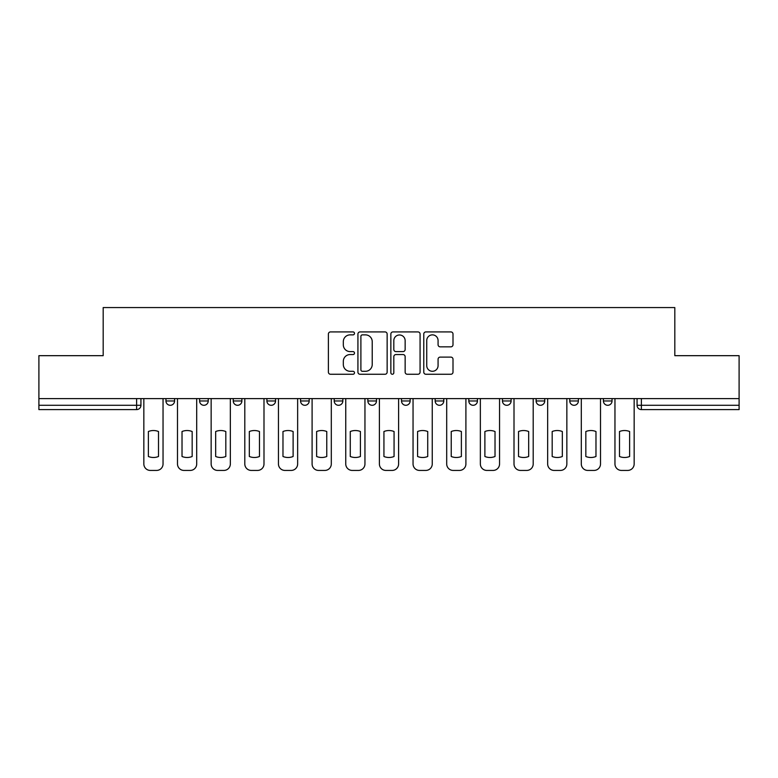 <?xml version="1.0" encoding="UTF-8"?>
<svg xmlns="http://www.w3.org/2000/svg" width="778" height="778" viewBox="0 0 778 778"><rect width="100%" height="100%" fill="white"/><g stroke="black" fill="none" stroke-linecap="round" stroke-linejoin="round"><path stroke-width="1.17" d="M354.486 333.392A1.478 1.478 0 0 0 353.008 331.914L330.504 331.914A2.12 2.12 0 0 0 328.394 334.025L328.394 372.137A2.12 2.12 0 0 0 330.504 374.257L353.008 374.257A1.478 1.478 0 0 0 354.486 372.779A1.478 1.478 0 0 0 353.008 371.291L350.09 371.291A6.778 6.778 0 0 1 343.322 364.522L343.322 361.342A6.778 6.778 0 0 1 350.09 354.564L353.008 354.564A1.478 1.478 0 0 0 354.486 353.086A1.478 1.478 0 0 0 353.008 351.598L350.09 351.598A6.778 6.778 0 0 1 343.322 344.829L343.322 341.649A6.778 6.778 0 0 1 350.09 334.871L353.008 334.871A1.478 1.478 0 0 0 354.486 333.392M536.12 398.599L536.12 400.971L544.746 400.971A4.318 4.318 0 0 1 540.428 405.289A4.318 4.318 0 0 1 536.12 400.971L536.12 398.599M435.165 398.599L435.165 400.971L443.791 400.971A4.318 4.318 0 0 1 439.473 405.289A4.318 4.318 0 0 1 435.165 400.971L435.165 398.599M367.858 398.599L367.858 400.971L376.484 400.971A4.318 4.318 0 0 1 372.176 405.289A4.318 4.318 0 0 1 367.858 400.971L367.858 398.599M334.209 398.599L334.209 400.971L342.835 400.971A4.318 4.318 0 0 1 338.527 405.289A4.318 4.318 0 0 1 334.209 400.971L334.209 398.599M266.903 398.599L266.903 400.971L275.538 400.971A4.318 4.318 0 0 1 271.221 405.289A4.318 4.318 0 0 1 266.903 400.971L266.903 398.599M450.88 346.842A2.12 2.12 0 0 0 453 344.722L453 334.025A2.12 2.12 0 0 0 450.88 331.914L425.897 331.914A2.12 2.12 0 0 0 423.777 334.025L423.777 372.137A2.12 2.12 0 0 0 425.897 374.257L450.88 374.257A2.12 2.12 0 0 0 453 372.137L453 359.222A2.12 2.12 0 0 0 450.88 357.112L440.183 357.112A2.12 2.12 0 0 0 438.072 359.222L438.072 365.631A5.66 5.66 0 0 1 432.403 371.291A5.66 5.66 0 0 1 426.743 365.631L426.743 340.54A5.66 5.66 0 0 1 432.403 334.871A5.66 5.66 0 0 1 438.072 340.54L438.072 344.722A2.12 2.12 0 0 0 440.183 346.842L450.88 346.842M38.9 398.599L38.9 355.672L103.182 355.672L103.182 307.573L674.818 307.573L674.818 355.672L739.1 355.672L739.1 398.599L38.9 398.599L38.9 405.289L140.935 405.289L140.935 398.599L140.935 405.289A4.318 4.318 0 0 1 136.617 409.598L38.9 409.598L38.9 405.289M387.143 334.025A2.12 2.12 0 0 0 385.032 331.914L360.049 331.914A2.12 2.12 0 0 0 357.929 334.025L357.929 372.137A2.12 2.12 0 0 0 360.049 374.257L385.032 374.257A2.12 2.12 0 0 0 387.143 372.137L387.143 334.025M392.968 331.914L417.951 331.914A2.12 2.12 0 0 1 420.071 334.025L420.071 372.137A2.12 2.12 0 0 1 417.951 374.257L407.264 374.257A2.12 2.12 0 0 1 405.144 372.137L405.144 356.684A2.12 2.12 0 0 0 403.023 354.564L395.934 354.564A2.12 2.12 0 0 0 393.814 356.684L393.814 372.779A1.478 1.478 0 0 1 392.336 374.257A1.478 1.478 0 0 1 390.857 372.779L390.857 334.025A2.12 2.12 0 0 1 392.968 331.914M637.065 398.599L637.065 405.289L739.1 405.289L739.1 409.598L641.383 409.598A4.318 4.318 0 0 1 637.065 405.289M739.1 398.599L739.1 405.289M612.043 398.599L612.043 400.971A4.318 4.318 0 0 1 607.735 405.289A4.318 4.318 0 0 1 603.417 400.971A4.318 4.318 0 0 0 607.735 405.289M603.417 398.599L603.417 400.971L612.043 400.971M578.394 398.599L578.394 400.971A4.318 4.318 0 0 1 574.076 405.289A4.318 4.318 0 0 1 569.768 400.971A4.318 4.318 0 0 0 574.076 405.289M569.768 398.599L569.768 400.971L578.394 400.971M544.746 398.599L544.746 400.971A4.318 4.318 0 0 1 540.428 405.289M511.097 398.599L511.097 400.971A4.318 4.318 0 0 1 506.779 405.289A4.318 4.318 0 0 1 502.462 400.971L511.097 400.971M502.462 398.599L502.462 400.971M477.439 398.599L477.439 400.971A4.318 4.318 0 0 1 473.131 405.289A4.318 4.318 0 0 1 468.813 400.971L477.439 400.971L477.439 398.599M468.813 398.599L468.813 400.971M443.791 398.599L443.791 400.971M410.142 398.599L410.142 400.971A4.318 4.318 0 0 1 405.824 405.289A4.318 4.318 0 0 1 401.516 400.971L410.142 400.971L410.142 398.599M401.516 398.599L401.516 400.971M376.484 398.599L376.484 400.971L376.484 398.599M342.835 400.971L342.835 398.599L342.835 400.971A4.318 4.318 0 0 1 338.527 405.289M309.187 398.599L309.187 400.971A4.318 4.318 0 0 1 304.869 405.289A4.318 4.318 0 0 1 300.561 400.971A4.318 4.318 0 0 0 304.869 405.289A4.318 4.318 0 0 0 309.187 400.971L309.187 398.599M300.561 398.599L300.561 400.971L309.187 400.971M275.538 398.599L275.538 400.971M241.88 398.599L241.88 400.971A4.318 4.318 0 0 1 237.572 405.289A4.318 4.318 0 0 1 233.254 400.971A4.318 4.318 0 0 0 237.572 405.289A4.318 4.318 0 0 0 241.88 400.971L233.254 400.971L233.254 398.599M199.606 398.599L199.606 400.971L208.232 400.971L208.232 398.599L208.232 400.971A4.318 4.318 0 0 1 203.924 405.289A4.318 4.318 0 0 1 199.606 400.971A4.318 4.318 0 0 0 203.924 405.289M165.957 398.599L165.957 400.971L174.583 400.971L174.583 398.599L174.583 400.971A4.318 4.318 0 0 1 170.265 405.289A4.318 4.318 0 0 1 165.957 400.971A4.318 4.318 0 0 0 170.265 405.289M136.617 398.599L136.617 409.598A4.318 4.318 0 0 0 140.935 405.289M362.373 334.871A1.478 1.478 0 0 0 360.895 336.359L360.895 369.813A1.478 1.478 0 0 0 362.373 371.291L365.446 371.291A6.778 6.778 0 0 0 372.224 364.522L372.224 341.649A6.778 6.778 0 0 0 365.446 334.871L362.373 334.871M405.144 340.647A5.66 5.66 0 0 0 399.484 334.978A5.66 5.66 0 0 0 393.814 340.647L393.814 349.487A2.12 2.12 0 0 0 395.934 351.598L403.023 351.598A2.12 2.12 0 0 0 405.144 349.487L405.144 340.647M148.374 431.518L148.374 456.501A13.479 13.479 0 0 0 158.508 456.501L158.508 431.518A13.479 13.479 0 0 0 148.374 431.518M143.842 398.599L143.842 463.96A6.467 6.467 0 0 0 150.319 470.427L156.572 470.427A6.467 6.467 0 0 0 163.04 463.96L163.04 398.599M182.023 431.518L182.023 456.501A13.479 13.479 0 0 0 192.166 456.501L192.166 431.518A13.479 13.479 0 0 0 182.023 431.518M177.491 398.599L177.491 463.96A6.467 6.467 0 0 0 183.968 470.427L190.221 470.427A6.467 6.467 0 0 0 196.698 463.96L196.698 398.599M215.671 431.518L215.671 456.501A13.479 13.479 0 0 0 225.815 456.501L225.815 431.518A13.479 13.479 0 0 0 215.671 431.518M211.149 398.599L211.149 463.96A6.467 6.467 0 0 0 217.616 470.427L223.869 470.427A6.467 6.467 0 0 0 230.346 463.96L230.346 398.599M249.33 431.518L249.33 456.501A13.479 13.479 0 0 0 259.463 456.501L259.463 431.518A13.479 13.479 0 0 0 249.33 431.518M244.798 398.599L244.798 463.96A6.467 6.467 0 0 0 251.265 470.427L257.528 470.427A6.467 6.467 0 0 0 263.995 463.96L263.995 398.599M282.978 431.518L282.978 456.501A13.479 13.479 0 0 0 293.111 456.501L293.111 431.518A13.479 13.479 0 0 0 282.978 431.518M278.446 398.599L278.446 463.96A6.467 6.467 0 0 0 284.923 470.427L291.176 470.427A6.467 6.467 0 0 0 297.643 463.96L297.643 398.599M316.627 431.518L316.627 456.501A13.479 13.479 0 0 0 326.77 456.501L326.77 431.518A13.479 13.479 0 0 0 316.627 431.518M312.095 398.599L312.095 463.96A6.467 6.467 0 0 0 318.572 470.427L324.825 470.427A6.467 6.467 0 0 0 331.302 463.96L331.302 398.599M350.275 431.518L350.275 456.501A13.479 13.479 0 0 0 360.418 456.501L360.418 431.518A13.479 13.479 0 0 0 350.275 431.518M345.753 398.599L345.753 463.96A6.467 6.467 0 0 0 352.22 470.427L358.473 470.427A6.467 6.467 0 0 0 364.95 463.96L364.95 398.599M383.933 431.518L383.933 456.501A13.479 13.479 0 0 0 394.067 456.501L394.067 431.518A13.479 13.479 0 0 0 383.933 431.518M379.401 398.599L379.401 463.96A6.467 6.467 0 0 0 385.869 470.427L392.131 470.427A6.467 6.467 0 0 0 398.599 463.96L398.599 398.599M417.582 431.518L417.582 456.501A13.479 13.479 0 0 0 427.725 456.501L427.725 431.518A13.479 13.479 0 0 0 417.582 431.518M413.05 398.599L413.05 463.96A6.467 6.467 0 0 0 419.527 470.427L425.78 470.427A6.467 6.467 0 0 0 432.247 463.96L432.247 398.599M451.23 431.518L451.23 456.501A13.479 13.479 0 0 0 461.373 456.501L461.373 431.518A13.479 13.479 0 0 0 451.23 431.518M446.698 398.599L446.698 463.96A6.467 6.467 0 0 0 453.175 470.427L459.428 470.427A6.467 6.467 0 0 0 465.905 463.96L465.905 398.599M484.889 431.518L484.889 456.501A13.479 13.479 0 0 0 495.022 456.501L495.022 431.518A13.479 13.479 0 0 0 484.889 431.518M480.357 398.599L480.357 463.96A6.467 6.467 0 0 0 486.824 470.427L493.077 470.427A6.467 6.467 0 0 0 499.554 463.96L499.554 398.599M518.537 431.518L518.537 456.501A13.479 13.479 0 0 0 528.67 456.501L528.67 431.518A13.479 13.479 0 0 0 518.537 431.518M514.005 398.599L514.005 463.96A6.467 6.467 0 0 0 520.472 470.427L526.735 470.427A6.467 6.467 0 0 0 533.202 463.96L533.202 398.599M552.185 431.518L552.185 456.501A13.479 13.479 0 0 0 562.329 456.501L562.329 431.518A13.479 13.479 0 0 0 552.185 431.518M547.654 398.599L547.654 463.96A6.467 6.467 0 0 0 554.13 470.427L560.384 470.427A6.467 6.467 0 0 0 566.851 463.96L566.851 398.599M585.834 431.518L585.834 456.501A13.479 13.479 0 0 0 595.977 456.501L595.977 431.518A13.479 13.479 0 0 0 585.834 431.518M581.302 398.599L581.302 463.96A6.467 6.467 0 0 0 587.779 470.427L594.032 470.427A6.467 6.467 0 0 0 600.509 463.96L600.509 398.599M619.492 431.518L619.492 456.501A13.479 13.479 0 0 0 629.626 456.501L629.626 431.518A13.479 13.479 0 0 0 619.492 431.518M614.96 398.599L614.96 463.96A6.467 6.467 0 0 0 621.428 470.427L627.681 470.427A6.467 6.467 0 0 0 634.158 463.96L634.158 398.599M641.383 398.599L641.383 409.598"/></g></svg>

